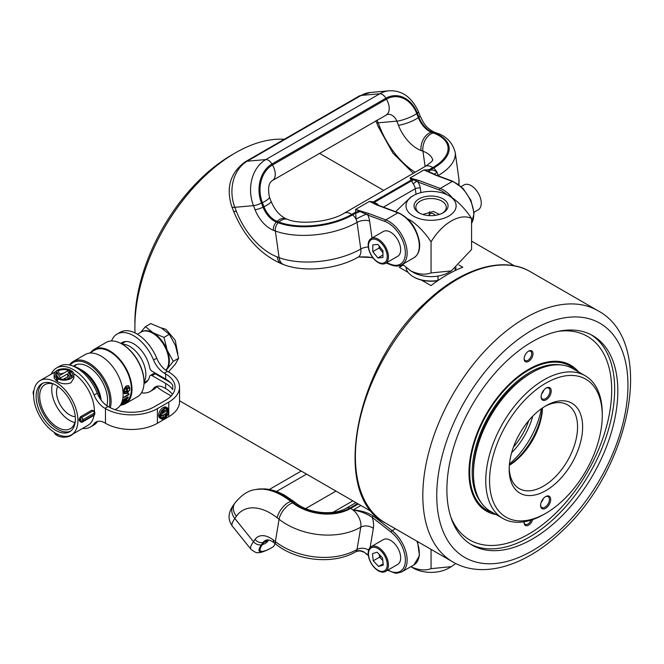 <?xml version="1.0" encoding="UTF-8"?>
<svg xmlns="http://www.w3.org/2000/svg" width="664" height="664" viewBox="0 0 664 664"><rect width="100%" height="100%" fill="white"/><g stroke="black" fill="none" stroke-linecap="round" stroke-linejoin="round"><path stroke-width="1" d="M134.9 326.945L134.9 322.563A136.776 78.966 -60 0 1 231.612 155.052A136.776 78.966 -60 0 1 231.612 155.044L235.413 152.853A142.146 82.07 120 0 0 134.9 326.945A142.146 82.07 120 0 0 135.041 332.954M156.779 386.606A142.146 82.07 120 0 0 164.34 392.017L171.163 395.96M177.844 353.771L175.196 340.234L166.091 329.41L160.895 327.775M458.882 264.977L462.783 267.227A142.146 82.07 120 0 0 446.88 274.946A142.146 82.07 120 0 0 430.977 285.586L421.416 280.067M408.128 272.398L399.321 267.31A142.146 82.07 -60 0 1 402.899 264.662M284.275 139.282A142.146 82.07 120 0 0 235.413 152.853L231.612 155.052M399.321 267.31L403.28 265.027M532.727 416.212A50.14 28.95 -60 0 1 511.629 452.748M513.43 447.129A48.347 27.913 120 0 0 528.76 420.578M541.384 408.709A61.005 35.217 -60 0 1 509.462 464.003M166.075 370.437L173.271 361.332L167.187 350.194L163.983 337.395L153.26 332.863L145.416 326.68L140.619 332.373M145.416 326.68L150.769 323.584L161.493 328.116L169.345 334.307L175.42 345.438L178.624 358.236L175.42 364.013L168.498 371.931M178.624 358.236L173.271 361.332M169.345 334.307L163.983 337.395M142.387 331.477A22.742 13.131 60 0 1 153.26 332.863A22.742 13.131 60 0 1 167.187 350.194A22.742 13.131 60 0 1 167.187 368.761A22.742 13.131 60 0 1 165.842 370.271M137.39 334.241L141.216 332.025A22.833 13.18 60 0 1 152.629 333.162A22.833 13.18 60 0 1 168.772 361.125A22.833 13.18 60 0 1 168.15 365.897A22.833 13.18 60 0 1 165.768 370.221M148.022 380.306L144.013 382.622M154.297 373.442A22.385 12.923 60 0 1 154.289 373.458A22.385 12.923 60 0 0 154.505 372.628M122.234 344.193A22.833 13.18 60 0 1 139.913 356.477A22.833 13.18 60 0 1 145.233 379.127A22.833 13.18 60 0 1 144.022 381.933M125.637 341.537L121.628 343.852M154.828 372.811A22.833 13.18 60 0 1 154.654 373.533M152.629 333.162L153.26 333.527A21.937 12.666 60 0 1 168.772 360.394L168.772 361.125M124.251 392.897L123.853 391.669L127.339 392.183A30.262 17.471 -120 0 0 127.363 391.104A30.262 17.471 -120 0 0 127.239 388.432L129.663 388.083L127.372 388.498A30.444 17.579 60 0 1 127.488 391.179A30.444 17.579 60 0 1 127.463 392.258L123.985 391.735L124.857 393.428L124.251 392.897M126.965 393.254L129.629 389.793L128.808 385.792M126.708 386L128.7 386.133L126.724 386.124A30.444 17.579 -120 0 0 126.675 385.801L128.849 385.809L129.754 389.868L127.098 393.329A30.444 17.579 -120 0 0 127.114 393.046L129.472 390.034L129.787 388.158M124.375 392.972L126.542 393.37A30.444 17.579 60 0 1 126.525 393.652L124.093 393.138C123.238 390.747 123.911 388.415 126.102 386.141A30.444 17.579 60 0 1 126.152 386.465L123.836 391.445L126.027 386.39A30.262 17.471 -120 0 0 125.994 386.216M124.608 393.694L126.392 393.578A30.262 17.471 -120 0 0 126.401 393.428M121.861 343.977L122.491 344.342A30.444 17.579 60 0 1 144.022 381.634L144.022 382.364A31.341 18.094 -120 0 0 121.861 343.977A31.341 18.094 -120 0 0 106.19 342.425L94.155 349.372A31.341 18.094 60 0 1 118.308 357.772A31.341 18.094 60 0 1 131.987 389.303A31.341 18.094 60 0 1 125.496 403.654A31.341 18.094 60 0 1 121.329 405.023M125.496 403.654L137.531 396.707A31.341 18.094 -120 0 0 144.022 382.364M109.162 407.123A30.444 17.579 -120 0 0 109.826 401.371A30.444 17.579 -120 0 0 94.288 368.52A30.444 17.579 -120 0 0 70.102 365.158M69.529 365.017A31.341 18.094 60 0 1 73.264 361.432A31.341 18.094 60 0 1 97.417 369.831A31.341 18.094 60 0 1 111.095 401.371A31.341 18.094 60 0 1 110.299 407.713M73.496 366.188A27.224 15.712 60 0 1 88.304 366.719A27.224 15.712 60 0 1 107.551 400.052A27.224 15.712 60 0 1 106.821 405.704M73.264 361.432L85.291 354.493A31.341 18.094 60 0 1 109.444 362.884A31.341 18.094 60 0 1 123.122 394.424A31.341 18.094 60 0 1 116.632 408.775L115.038 409.688M123.155 403.936L121.421 404.916M123.172 403.961L125.048 402.882A30.444 17.579 60 0 0 131.356 388.938A30.444 17.579 60 0 0 118.067 358.303A30.444 17.579 60 0 0 94.603 350.152L89.457 353.115M124.06 399.155L123.023 400.583L123.33 401.131L127.206 398.898L128.285 397.545L127.936 396.914L124.06 399.155M128.177 397.387L127.936 396.914M123.023 400.583L123.33 401.131L125.172 400.226M129.04 394.25L128.285 393.345L127.911 394.798L124.052 397.031A30.444 17.579 60 0 1 123.977 397.487L128.974 394.599A30.444 17.579 -120 0 0 129.04 394.25L128.26 394.067M122.865 402.085L121.877 403.654L126.957 400.267L126.741 399.844L122.865 402.085M121.811 404.559L125.156 402.16L121.28 404.401M121.836 404.6L120.043 405.596M124.666 393.735L124.093 393.138M123.96 391.519L126.334 391.229A30.444 17.579 -120 0 0 126.011 387.344L129.77 387.959L128.7 386.133M90.885 352.293A31.341 18.094 60 0 1 94.155 349.372M128.169 393.171L128.924 394.076M128.866 394.424L124.019 397.221M125.073 400.068L127.206 398.898M123.404 400.367L125.953 398.184L127.903 397.769L125.322 399.886L123.404 400.367M127.795 397.611L125.845 398.018L123.305 400.209M127.82 397.279L127.903 397.769M122.076 403.081L126.575 400.492L122.076 403.081M126.475 400.334L124.741 401.081M120.367 405.214L124.857 402.616L120.367 405.214M119.935 405.804L122.865 403.928M70.01 377.882A8.449 4.88 180 0 1 69.977 377.907A8.449 4.88 180 0 1 58.565 378.181L57.552 378.771A9.877 5.702 -0 0 0 70.99 378.488A9.877 5.702 -0 0 0 73.887 374.454A9.877 5.702 -0 0 0 71.48 370.728L70.467 371.309L70.467 370.138A9.877 5.702 -0 0 0 59.901 369.267A9.877 5.702 -0 0 0 54.133 374.454A9.877 5.702 -0 0 0 56.54 378.181L57.552 377.6A8.449 4.88 180 0 1 55.56 374.454A8.449 4.88 180 0 1 56.88 371.84L60.358 378.023L67.703 373.782L70.01 377.882M73.887 374.454L73.887 378.023L70.99 382.713C66.632 384.448 62.15 384.107 57.552 381.7L57.552 378.771M56.54 433.75L56.54 435.211A9.877 5.702 180 0 1 54.257 432.397M74.874 422.561A25.431 14.683 60 0 1 51.709 389.303A25.431 14.683 60 0 1 52.473 383.759M54.373 384.323A25.431 14.683 -120 0 0 44.944 384.614A25.431 14.683 -120 0 0 39.674 396.25A25.431 14.683 -120 0 0 50.779 421.847A25.431 14.683 -120 0 0 70.376 428.654A25.431 14.683 -120 0 0 75.339 420.627M75.281 416.685A18.625 10.757 60 0 1 56.515 392.084A18.625 10.757 60 0 1 57.768 386.348M75.389 419.059A27.755 16.027 -120 0 0 63.271 391.129A27.755 16.027 -120 0 0 41.882 383.692A27.755 16.027 -120 0 0 36.13 396.4A27.755 16.027 -120 0 0 48.248 424.329A27.755 16.027 -120 0 0 69.637 431.766A27.755 16.027 -120 0 0 75.389 419.059M42.861 383.203A27.755 16.027 -120 0 0 38.031 395.304A27.755 16.027 -120 0 0 49.526 422.57A27.755 16.027 -120 0 0 70.55 431.168M77.92 420.528A31.341 18.094 60 0 1 71.43 434.87A31.341 18.094 60 0 1 47.277 426.479A31.341 18.094 60 0 1 33.598 394.939A31.341 18.094 60 0 1 40.089 380.588A31.341 18.094 60 0 1 64.242 388.988A31.341 18.094 60 0 1 77.92 420.528M73.77 373.6A31.341 18.094 60 0 1 94.379 411.024A31.341 18.094 60 0 1 94.379 411.282M94.031 415.324A31.341 18.094 60 0 1 87.889 425.367L71.43 434.87M79.174 420.519L80.327 421.183A1.793 1.037 -60 0 0 80.693 422.005L79.174 420.519A31.341 18.094 -120 0 0 79.182 419.797A31.341 18.094 -120 0 0 79.174 419.059L80.369 416.826L91.765 410.244L93.881 410.858A1.793 1.037 -60 0 0 92.985 410.95A1.793 1.037 60 0 1 94.255 413.141L82.859 419.723L82.859 421.183L94.255 414.602L94.255 413.141A1.793 1.037 180 0 0 94.778 412.41A1.793 1.793 0 0 0 93.881 410.858M80.825 369.64A26.859 15.513 60 0 1 101.152 400.118M88.951 376.878A25.431 14.683 60 0 1 99.077 394.408M72.774 366.013A31.341 18.094 60 0 1 100.405 399.072M72.011 376.007L70.467 374.239L70.467 371.309A8.449 4.88 180 0 1 72.451 374.454A8.449 4.88 180 0 1 71.139 377.069L67.653 370.885L60.308 375.127L58 371.027A8.449 4.88 180 0 1 69.454 370.728L70.467 370.138M68.6 378.546L67.703 376.745L63.263 379.31M58.822 378.306L56.88 375.666L56.199 376.322M57.552 377.6L57.552 380.53L56.54 381.111L54.133 378.023L54.133 374.454M70.467 373.077L69.139 373.525M64.051 372.969L59.71 374.064M57.552 434.621L56.54 435.211M57.552 434.273L57.552 435.791A9.877 5.702 180 0 0 72.799 434.082M56.54 381.111L56.54 378.181M67.703 376.745L67.703 373.782M60.358 378.853L60.358 378.023M56.88 375.666L56.88 371.84M69.454 373.658L69.454 370.728M143.997 383.518A23.282 13.438 -120 0 0 145.275 382.929A23.282 13.438 -120 0 0 149.641 376.447A3.586 2.067 60 0 1 150.313 375.45A3.586 2.067 60 0 1 152.106 375.625L165.626 383.435A32.237 18.609 0 0 1 172.723 389.627L172.723 385.244A32.237 18.609 180 0 0 165.626 379.044L152.106 371.242A3.586 2.067 60 0 1 149.641 367.574A23.282 13.438 -120 0 0 133.638 343.761A23.282 13.438 -120 0 0 121.993 342.607A23.282 13.438 -120 0 0 120.84 343.421M123.687 341.877A23.282 13.438 -120 0 0 122.408 343.404M51.194 374.181A34.022 19.646 60 0 1 56.473 368.03L59.635 366.204A34.022 19.646 60 0 1 76.65 367.889A34.022 19.646 60 0 1 97.243 393.188A17.911 10.342 -120 0 0 108.083 406.501L108.639 406.824A32.237 18.609 0 0 0 154.231 406.824L165.626 400.243A32.237 18.609 0 0 0 175.064 387.087A32.237 18.609 0 0 0 165.626 373.923L164.323 373.176A17.911 10.342 60 0 1 153.55 360.029A33.134 19.131 -120 0 0 133.638 335.718A33.134 19.131 -120 0 0 117.072 334.075A33.134 19.131 -120 0 0 111.56 340.964M56.473 368.03A34.022 19.646 60 0 1 73.488 369.715A34.022 19.646 60 0 1 94.08 395.014A17.911 10.342 -120 0 0 104.912 408.327L105.476 408.651A36.711 21.198 0 0 0 157.393 408.651L168.789 402.077A36.711 21.198 0 0 0 179.546 387.087A36.711 21.198 0 0 0 168.789 372.097L167.486 371.35A17.911 10.342 60 0 1 156.721 358.203A33.134 19.131 -120 0 0 136.801 333.892A33.134 19.131 -120 0 0 120.234 332.249L117.072 334.075M141.482 392.789A33.134 19.131 -120 0 0 150.197 391.461A33.134 19.131 -120 0 0 153.55 388.506A17.911 10.342 60 0 1 155.368 386.913A17.911 10.342 60 0 1 164.323 387.793L165.626 388.548A32.237 18.609 180 0 1 172.474 394.399M150.197 391.461L153.367 389.635A33.134 19.131 -120 0 0 156.721 386.68A17.911 10.342 60 0 1 157.094 386.24M168.158 410.85A5.395 3.112 120 0 0 167.054 408.733A5.395 3.112 120 0 0 164.357 409.007A5.395 3.112 120 0 0 164.315 409.032L162.821 413.265L167.511 410.559L165.162 417.249A5.395 3.112 120 0 0 168.158 411.58L168.789 411.215A6.283 3.627 -60 0 1 165.909 417.316A6.283 3.627 -60 0 1 161.219 418.851A6.283 3.627 -60 0 1 159.924 416.328L160.555 415.963A5.395 3.112 120 0 0 161.659 418.071A5.395 3.112 120 0 0 164.398 417.781L165.892 413.547L161.203 416.245L163.552 409.563A5.395 3.112 120 0 0 160.555 415.232L159.924 415.598A6.283 3.627 -60 0 1 164.357 408.277A6.283 3.627 -60 0 1 167.502 407.962A6.283 3.627 -60 0 1 168.789 410.485L168.158 410.85L166.888 410.12A5.395 3.112 -60 0 0 166.34 408.501M167.502 407.962L166.232 407.231A6.283 3.627 120 0 0 163.095 407.547A6.283 3.627 120 0 0 158.663 414.867L159.924 415.598M167.511 410.559L166.241 409.829L163.468 411.431M168.789 411.215L167.444 410.526M160.555 415.963L159.294 415.232L158.663 415.598A6.283 3.627 120 0 0 159.949 418.112L161.219 418.851M163.975 414.651L163.137 417.05A5.395 3.112 -60 0 1 161.103 417.581M179.546 387.087L179.546 401.712A36.711 21.198 180 0 1 168.789 416.693L157.393 423.275A36.711 21.198 180 0 1 105.476 423.275L104.912 422.951A17.911 10.342 -120 0 0 95.956 422.063A17.911 10.342 -120 0 0 94.08 423.757A34.022 19.646 60 0 1 90.495 426.96A34.022 19.646 60 0 1 82.527 428.463M161.203 416.245L159.999 415.556M164.398 417.781L163.137 417.05M159.924 416.328L158.663 415.598M168.158 411.58L167.32 411.099M97.683 421.391A17.911 10.342 -120 0 0 97.243 421.922A34.022 19.646 60 0 1 93.665 425.134L90.495 426.96M170.515 382.671A36.711 21.198 0 0 0 168.789 381.601L155.268 373.799A3.586 2.067 60 0 0 153.484 373.624L150.313 375.45M144.793 382.173A23.282 13.438 -120 0 0 146.752 381.833M470.353 544.09A120.881 69.786 120 0 0 555.627 517.123A120.881 69.786 120 0 0 591.192 334.789M558.789 518.949A120.881 69.786 120 0 0 592.794 335.669A120.881 69.786 120 0 0 505.918 361.764A120.881 69.786 120 0 0 471.921 545.036A120.881 69.786 120 0 0 558.789 518.949M568.127 364.81A83.365 48.132 -60 0 1 568.583 365.117M496.224 514.608A84.253 48.646 -60 0 1 468.975 472.56A84.253 48.646 -60 0 1 528.561 369.367L528.561 369.367A84.253 48.646 -60 0 1 578.593 371.931M572.559 367.574A83.365 48.132 120 0 0 569.604 365.607A83.365 48.132 120 0 0 528.237 369.549M528.561 351.165L528.561 351.165A6.266 3.619 -60 0 1 532.993 353.721A6.266 3.619 -60 0 1 528.561 361.399A6.266 3.619 -60 0 1 524.128 358.842A6.266 3.619 -60 0 1 528.561 351.165L528.561 351.165M524.137 358.452A5.37 3.104 120 0 0 525.241 360.569A5.37 3.104 120 0 0 527.921 360.303A5.37 3.104 120 0 0 531.432 355.564A5.37 3.104 120 0 0 530.611 351.264A5.37 3.104 120 0 0 528.229 351.364M532.661 519.605A6.266 3.619 -60 0 1 528.561 525.166A6.266 3.619 -60 0 1 524.128 522.601A6.266 3.619 -60 0 1 524.178 521.771M524.137 522.219A5.37 3.104 120 0 0 525.241 524.328A5.37 3.104 120 0 0 527.921 524.062A5.37 3.104 120 0 0 531.167 520.103M450.848 517.123A117.57 67.877 120 0 0 528.561 534.155L527.515 534.761L528.561 534.155A117.57 67.877 120 0 0 611.693 390.166A117.57 67.877 120 0 0 558.084 331.377M468.983 472.195A83.365 48.132 120 0 0 486.247 509.994A83.365 48.132 120 0 0 489.426 511.562M485.309 509.346A83.365 48.132 -60 0 1 484.811 509.105M545.576 513.43A79.688 46.007 120 0 0 545.908 513.247A79.688 46.007 120 0 0 602.256 415.647A79.688 46.007 120 0 0 546.231 382.921A79.688 46.007 120 0 0 489.559 480.329A79.688 46.007 120 0 0 545.576 513.43M545.908 513.247L544.007 514.343A82.377 47.559 -60 0 1 543.667 514.534A82.377 47.559 -60 0 1 502.822 518.418A82.377 47.559 -60 0 1 490.256 452.192A82.377 47.559 -60 0 1 544.347 379.625A82.377 47.559 -60 0 1 585.191 375.741A82.377 47.559 -60 0 1 602.256 413.448L602.256 415.647M585.191 375.741L572.908 368.653A82.377 47.559 120 0 0 532.063 372.537A82.377 47.559 120 0 0 531.723 372.728A82.377 47.559 120 0 0 473.474 473.623A82.377 47.559 120 0 0 490.538 511.33L502.822 518.418M545.601 508.3A7.163 4.133 -60 0 1 540.571 505.362A7.163 4.133 -60 0 1 545.634 496.589A7.163 4.133 -60 0 1 545.667 496.572A7.163 4.133 -60 0 1 550.697 499.544A7.163 4.133 -60 0 1 545.601 508.3M540.579 504.972A6.266 3.619 120 0 0 541.865 507.495A6.266 3.619 120 0 0 544.978 507.205A6.266 3.619 120 0 0 549.086 501.677A6.266 3.619 120 0 0 548.132 496.639A6.266 3.619 120 0 0 545.31 496.788M546.148 399.786A7.163 4.133 -60 0 1 541.11 396.848A7.163 4.133 -60 0 1 546.181 388.075A7.163 4.133 -60 0 1 546.206 388.058A7.163 4.133 -60 0 1 551.244 391.03A7.163 4.133 -60 0 1 546.148 399.786M541.127 396.458A6.266 3.619 120 0 0 542.413 398.981A6.266 3.619 120 0 0 545.517 398.69A6.266 3.619 120 0 0 549.634 393.163A6.266 3.619 120 0 0 548.68 388.125A6.266 3.619 120 0 0 545.849 388.274M545.692 490.704A51.933 29.988 -60 0 1 509.18 469.382A51.933 29.988 -60 0 1 545.908 405.779A51.933 29.988 -60 0 1 546.115 405.654A51.933 29.988 -60 0 1 582.627 427.226A51.933 29.988 -60 0 1 545.692 490.704M509.205 467.879A48.347 27.913 120 0 0 519.198 488.588A48.347 27.913 120 0 0 543.177 486.305A48.347 27.913 120 0 0 574.924 443.718A48.347 27.913 120 0 0 567.546 404.841A48.347 27.913 120 0 0 544.613 406.542M473.474 473.623L473.474 471.423A79.688 46.007 -60 0 1 529.822 373.824L531.723 372.728M542.471 407.945A48.347 27.913 -60 0 1 509.346 465.323M509.363 465.124A51.933 29.988 120 0 0 542.314 408.053M541.11 502.407A6.266 3.619 120 0 0 543.351 498.539M541.658 393.893A6.266 3.619 120 0 0 543.891 390.025M419.026 212.804L419.026 212.804A17.015 9.819 180 0 1 419.026 198.91A17.015 9.819 180 0 1 443.087 198.91A17.015 9.819 180 0 1 443.087 212.804A17.015 9.819 180 0 1 419.026 212.804M442.415 213.169A15.222 8.79 0 0 0 446.274 207.317A15.222 8.79 0 0 0 441.817 201.109A15.222 8.79 0 0 0 425.226 199.2A15.222 8.79 0 0 0 415.83 207.317A15.222 8.79 0 0 0 419.689 213.169M451.312 270.929L448.781 272.389A25.074 14.475 0 0 1 437.983 276.066A25.074 14.475 0 0 1 413.323 272.389L410.792 270.929C418.361 274.423 425.109 275.095 431.052 272.929L451.312 270.929L471.573 249.539L471.573 218.473C460.127 212.754 442.398 223.104 431.052 241.87C425.134 232.865 418.378 225.735 410.792 220.481L407.737 218.979M448.781 195.623A25.074 14.475 0 0 0 413.323 195.623A25.074 14.475 0 0 0 413.323 216.091A25.074 14.475 0 0 0 448.781 216.091A25.074 14.475 0 0 0 448.781 195.623L451.312 197.083C458.899 202.346 465.655 209.475 471.573 218.473M439.385 214.422L433.426 211.434L422.802 214.447M437.784 280.673A24.178 13.961 180 0 1 413.962 277.137L413.323 276.772A25.074 14.475 0 0 0 437.983 280.449L438.124 280.449M406.044 267.55A25.074 14.475 0 0 0 413.323 276.772L413.962 277.137M455.147 268.298L455.147 270.538A25.074 14.475 0 0 0 456.06 267.55M437.983 276.066L437.983 280.449M431.052 272.929L431.052 241.87M402.558 264.313L410.792 270.929M395.603 211.7L410.792 197.083L413.323 195.623M359.174 96.039L370.379 92.47A34.918 27.539 84.9 0 0 361.141 95.433A13.429 7.752 60 0 0 359.174 96.039L245.215 161.833C230.275 172.806 225.802 187.754 231.811 206.678L233.388 210.754C244.12 236.824 260.329 254.578 282.017 264.015L283.885 264.712A13.429 8.981 -69.5 0 1 279.087 257.615L275.352 230.981A58.2 27.257 -8 0 0 357.033 222.365A7.163 4.133 -120 0 0 356.02 219.161L355.572 209.442L369.499 201.399L373.359 201.906L377.708 204.18A7.163 4.133 60 0 1 378.43 205.284M416.926 179.969A1.253 0.614 99.5 0 0 416.444 181.338A3.586 0.531 -36.1 0 1 413.166 183.712L410.02 178.002L418.785 180.442A1.253 0.838 110.5 0 0 418.046 182.044L410.02 178.002L423.947 169.967L428.986 169.793A8.956 1.436 -78 0 1 428.039 171.42L433.891 174.043M438.107 175.802L438.082 175.578A7.163 4.133 -120 0 0 437.061 172.374A7.163 4.133 -120 0 0 433.534 168.141L432.754 167.61L428.986 169.793L430.172 170.084C432.945 169.785 435.235 170.548 437.061 172.374A8.956 0.838 -26.2 0 0 434.306 174.184A1.253 0.979 123.9 0 0 433.434 174.117L423.947 169.967L428.039 171.42A1.253 0.871 112.9 0 0 427.674 171.528M355.572 209.442L368.628 213.476A1.253 0.838 110.5 0 0 367.889 215.086L355.572 209.442M375.102 204.114A1.253 0.996 126.5 0 1 375.998 204.205A1.253 0.996 126.5 0 0 375.998 204.205L377.077 204.778A1.253 0.838 110.5 0 0 376.488 204.852L369.499 201.399L375.733 204.072M434.289 174.175L435.825 174.947A1.253 0.838 110.5 0 0 435.227 175.022L433.434 174.117M373.351 258.271L372.778 258.055C371.093 257.059 366.345 256.702 358.535 256.985L372.803 257.574M231.811 206.678A13.429 2.839 -21.2 0 0 234.832 207.309L253.474 205.641L255.059 209.716A25.074 14.475 -120 0 0 273.485 230.283L275.352 230.981A7.163 4.789 -69.5 0 1 278.257 222.755A52.896 24.767 -8 0 0 352.493 214.928A7.163 4.133 -120 0 1 356.02 219.161A8.956 0.838 153.8 0 1 365.814 214.389A1.253 0.647 100.8 0 1 366.337 212.862M273.485 230.283A7.163 4.789 -69.5 0 1 276.39 222.058L278.257 222.755L278.971 222.075A51.825 24.269 -8 0 0 351.712 214.406L352.493 214.928L355.846 212.986A8.956 6.491 152 0 0 360.062 211.401A1.253 0.805 108.5 0 1 360.428 211.061M437.858 175.711A8.956 4.191 -8 0 1 438.082 175.578A58.2 27.257 -8 0 0 455.189 152.338C452.383 142.27 446.034 135.78 436.148 132.883A7.163 4.789 110.5 0 0 434.098 132.783L433.31 132.966A51.825 24.269 -8 0 1 432.754 167.61A13.429 7.752 -120 0 0 425.217 166.432L344.168 213.219A13.429 7.752 -120 0 1 351.712 214.406L355.489 212.223A8.956 6.665 158 0 0 359.34 211.086A1.253 0.805 108.3 0 1 359.656 210.803M436.148 132.883L434.281 132.186A7.163 4.789 110.5 0 0 432.231 132.086L434.098 132.783A52.896 24.767 -8 0 1 433.534 168.141L430.172 170.084A8.956 1.959 -75.1 0 1 428.803 171.719A1.253 0.871 112.6 0 0 428.38 171.818M376.77 204.653A3.586 0.531 143.9 0 0 377.708 204.18M372.869 202.943A1.253 0.888 114.3 0 1 373.434 202.86A3.586 1.204 111.1 0 0 374.405 202.279L411.622 180.791A3.586 2.399 -39.3 0 0 413.539 179.703A1.253 0.78 107.1 0 1 413.979 179.205M372.189 202.628A1.253 0.896 115 0 1 372.662 202.537A3.586 0.979 107.7 0 0 373.359 201.906L411.116 180.11A3.586 2.515 -33.5 0 0 412.817 179.355A1.253 0.772 106.5 0 1 413.182 178.965M372.778 258.055A1.253 0.838 -69.5 0 1 372.33 257.4A22.385 12.923 60 0 0 372.462 257.101M377.866 262.006A13.255 7.653 -120 0 0 387.236 256.594A13.255 7.653 -120 0 0 377.866 240.368A13.255 7.653 -120 0 0 368.495 245.771A13.255 7.653 -120 0 0 377.866 262.006M378.306 239.231A14.326 8.275 60 0 1 387.668 251.855A14.326 8.275 60 0 1 385.469 263.342A14.326 8.275 60 0 1 378.306 262.629A14.326 8.275 60 0 1 368.952 250.004A14.326 8.275 60 0 1 371.143 238.525A14.326 8.275 60 0 1 378.306 239.231M371.143 238.525L383.369 231.47A14.326 8.275 60 0 1 390.532 232.176A14.326 8.275 60 0 1 399.894 244.8A14.326 8.275 60 0 1 397.694 256.279L385.469 263.342M377.866 257.939L382.937 257.483L382.937 250.735L377.866 244.435L372.803 244.883L372.803 251.639L377.866 257.939L382.937 255.017M382.937 252.71L379.136 247.979L372.803 251.639M379.136 246.004L379.136 247.979L380.306 247.464M474.054 212.198L478.296 209.741A14.326 8.275 -120 0 0 480.495 198.279A14.326 8.275 -120 0 0 463.97 184.932L461.148 186.559M429.151 215.617L429.151 214.264A8.956 5.171 60 0 1 429.658 211.7M435.368 215.36A6.266 3.619 -120 0 0 429.218 215.626M410.792 566.649C418.378 570.152 425.134 570.824 431.052 568.658L451.312 566.649L448.781 568.118A25.074 14.475 180 0 1 413.323 568.118L410.833 566.674M451.312 566.649L455.77 563.52M431.052 549.36L431.052 568.658M295.604 502.814A7.163 3.353 128 0 0 293.355 502.631A40.23 26.909 -170.5 0 0 349.82 508.084A7.163 4.133 60 0 0 346.674 507.96C334.208 515.903 308.395 513.554 295.604 502.814L293.737 501.361A7.163 3.353 128 0 0 291.488 501.171L290.774 501.403A68.492 39.541 -120 0 0 255.225 489.634C248.51 490.356 241.737 494.813 234.923 503.021L233.338 505.271A13.429 10.591 35.1 0 0 234.832 518.476L253.474 541.666A7.163 5.652 35.1 0 0 261.467 544.77A29.614 6.258 141.2 0 0 271.933 547.576L272.489 547.26A13.429 7.752 -120 0 0 275.004 543.525M332.996 512.326L352.858 500.855L332.996 512.326M387.967 570.052A24.518 14.152 -120 0 0 405.306 561.835A24.518 14.152 -120 0 0 391.046 532.105L372.33 517.488C366.752 513.629 360.336 511.131 353.074 510.01A13.429 7.752 60 0 1 360.776 527.166L357.033 549.485A7.163 4.133 60 0 1 356.02 551.51A7.163 4.133 60 0 1 355.63 551.792L356.02 551.51A8.956 7.262 -131.4 0 1 365.814 553.469L367.889 554.672A1.253 0.589 128 0 0 368.005 555.154L365.906 553.817M269.293 489.492L301.232 471.05M357.597 503.594L349.82 508.084L350.592 508.458A13.429 7.752 60 0 1 353.074 510.01C360.718 510.417 367.491 512.434 373.367 516.061L392.092 530.677A25.771 14.874 60 0 1 406.866 563.587A25.771 14.874 60 0 1 401.811 571.887L413.962 564.865A25.771 14.874 -120 0 0 419.026 556.565A25.771 14.874 -120 0 0 416.876 541.177M293.737 501.361L284.673 495.286C277.884 491.46 271.136 489.326 264.421 488.887L256.096 489.451A68.201 39.375 -120 0 1 291.488 501.171L293.355 502.631L292.641 502.856A13.429 6.291 128 0 0 279.087 519.273A58.2 38.927 -170.5 0 0 360.776 527.166A8.956 5.993 -170.5 0 1 373.342 528.378A22.385 12.923 60 0 0 372.33 517.488A1.253 0.589 -52 0 1 373.367 516.061M386.531 568.475A13.255 7.653 -120 0 0 381.451 551.41A13.255 7.653 -120 0 0 369.209 550.207A13.255 7.653 -120 0 0 374.288 567.272A13.255 7.653 -120 0 0 386.531 568.475M368.943 549.219A14.326 8.275 60 0 1 371.143 546.679A14.326 8.275 60 0 1 383.933 552.606A14.326 8.275 60 0 1 387.668 568.957A14.326 8.275 60 0 1 385.469 571.496A14.326 8.275 60 0 1 372.687 565.57A14.326 8.275 60 0 1 368.943 549.219M371.143 546.679L383.369 539.625A14.326 8.275 60 0 1 396.159 545.551A14.326 8.275 60 0 1 399.894 561.902A14.326 8.275 60 0 1 397.694 564.441L385.469 571.496M383.277 565.039L382.505 557.901L377.102 552.199L372.462 553.643L373.234 560.781L378.638 566.483L383.277 565.039M383.153 563.877L378.638 566.483M381.07 556.382L373.234 560.781M560.914 364.934A81.481 47.044 120 0 0 532.951 370.653A81.481 47.044 120 0 0 480.039 434.148A81.481 47.044 120 0 0 481.317 502.806M493.584 513.089L486.919 510.276A83.274 48.074 -60 0 1 474.793 441.485A83.274 48.074 -60 0 1 531.756 368.429A83.274 48.074 -60 0 1 570.193 366.047L575.962 370.412M91.765 410.244L92.985 410.95L81.589 417.523A1.793 1.037 60 0 1 82.859 419.723A1.793 1.037 0 0 1 80.327 419.723A1.793 1.037 -60 0 1 81.589 417.523L80.369 416.826M80.693 422.005A1.793 1.793 0 0 0 82.485 422.005A1.793 1.037 60 0 0 82.859 421.183A1.793 1.037 180 0 1 80.327 421.183L80.327 419.723L79.174 419.059M93.881 415.423A1.793 1.793 0 0 0 94.778 413.871A1.793 1.037 0 0 1 94.255 414.602A1.793 1.037 60 0 1 93.881 415.423L82.485 422.005M33.607 394.2A1.793 1.037 180 0 1 33.2 393.544A1.793 1.793 0 0 0 33.598 394.673M33.947 390.631A1.793 1.793 0 0 0 33.2 392.084A1.793 1.037 -0 0 0 33.681 392.789M153.55 388.506L156.721 386.68M97.243 393.188L94.08 395.014M168.789 416.693L168.789 402.077M157.393 423.275L157.393 408.651M105.476 423.275L105.476 408.651M108.083 406.501L104.912 408.327M97.243 421.922L94.08 423.757M165.626 379.044L165.626 373.923M165.626 388.548L165.626 383.435M153.55 360.029L156.721 358.203M164.323 373.176L167.486 371.35M152.106 375.625L155.268 373.799M426.238 303.091A145.051 83.747 120 0 0 385.435 523.024C330.025 495.734 354.659 366.437 425.184 302.925C460.907 268.422 503.146 255.466 530.486 271.784A145.051 83.747 120 0 0 426.238 303.091M561.927 528.262A135.207 78.061 -60 0 1 441.444 526.992A135.207 78.061 -60 0 1 502.789 352.443A135.207 78.061 -60 0 1 623.272 353.721A135.207 78.061 -60 0 1 561.927 528.262M597.915 310.711C656.854 341.96 630.792 468.477 561.761 531.374C526.328 565.579 483.11 579.614 452.865 561.96A145.051 83.747 -60 0 1 493.667 342.018A145.051 83.747 -60 0 1 597.915 310.711L530.486 271.784M434.281 132.186C425.275 127.496 423.433 122.616 420.022 115.735A7.163 1.511 158.8 0 1 418.893 117.196A18.152 10.483 60 0 0 432.231 132.086L431.451 132.269A13.429 8.981 110.5 0 0 428.936 133.29A13.429 8.981 110.5 0 0 421.084 150.52A30.843 17.803 60 0 1 398.408 125.222L396.831 121.147A11.637 9.18 84.9 0 0 387.56 114.308L272.489 180.483C268.712 182.675 267.7 188.202 269.426 197.075L271.012 201.15C274.498 209.641 279.444 215.501 285.86 218.73L287.728 219.427A13.429 8.981 -69.5 0 0 281.378 220.257A13.429 8.981 -69.5 0 0 278.971 222.075L277.112 221.378A13.429 8.981 -69.5 0 1 279.511 219.552A13.429 8.981 -69.5 0 1 285.86 218.73M420.022 115.735L418.436 111.66A7.163 1.511 158.8 0 1 417.307 113.121L418.893 117.196L418.312 117.611A13.429 2.839 158.8 0 1 416.137 119.005A13.429 2.839 158.8 0 1 398.408 125.222M255.059 209.716A7.163 1.511 -21.2 0 0 263.044 207.168L263.973 206.72A13.429 2.839 -21.2 0 0 266.712 205.276A13.429 2.839 -21.2 0 0 271.012 201.15M368.628 213.476L385.759 219.884A25.771 14.874 60 0 1 406.866 249.133A25.771 14.874 60 0 1 401.811 264.745C398.815 266.388 395.379 266.496 391.494 265.052A1.253 0.838 -69.5 0 1 391.046 264.388A24.518 14.152 -120 0 0 405.106 249.324A24.518 14.152 -120 0 0 385.029 221.494L367.889 215.086A16.119 9.304 60 0 1 369.607 221.037L371.989 238.036M385.029 221.494A1.253 0.838 110.5 0 1 385.759 219.884L397.919 212.862A1.253 0.838 110.5 0 1 398.508 212.787C409.539 218.149 416.502 227.76 419.391 241.621C420.387 249.315 418.577 254.686 413.962 257.732A25.771 14.874 -120 0 0 419.026 242.119A25.771 14.874 -120 0 0 397.919 212.862L376.488 204.852M471.573 223.212A25.771 14.874 -120 0 0 473.474 210.679A25.771 14.874 -120 0 0 452.367 181.43L440.207 188.443A25.771 14.874 60 0 1 452.093 197.548M245.215 161.833A13.429 7.752 60 0 1 247.174 161.227L361.141 95.433L379.783 93.765A7.163 4.133 60 0 1 381.443 94.022A7.163 4.133 60 0 1 385.9 98.222L271.933 164.025L272.489 164.979A28.544 22.518 84.9 0 0 262.396 202.644L263.973 206.72A17.87 10.317 -120 0 0 277.112 221.378L276.39 222.058A18.152 10.483 -120 0 1 263.044 207.168L261.467 203.093L262.396 202.644A13.429 2.839 -21.2 0 0 265.127 201.2A13.429 2.839 -21.2 0 0 269.426 197.075M267.476 159.825A7.163 4.133 60 0 1 271.933 164.025A29.614 23.356 84.9 0 0 261.467 203.093A7.163 1.511 -21.2 0 1 253.474 205.641A34.918 27.539 84.9 0 1 265.824 159.567A7.163 4.133 60 0 1 267.476 159.825M386.556 262.712L391.046 264.388M416.062 194.253L415.282 188.734L383.402 207.143M446.764 194.577A24.518 14.152 -120 0 0 439.477 190.053L418.046 182.044A10.748 6.2 60 0 1 420.312 188.202A3.586 1.677 -8 0 0 415.282 188.734A7.163 4.133 -120 0 0 413.166 183.712M282.017 264.015A13.429 8.981 -69.5 0 1 277.228 256.918L279.087 257.615A58.2 27.257 -8 0 0 360.776 249L357.033 222.365A8.956 4.191 172 0 1 369.607 221.037M283.885 264.712C304.66 272.663 337.785 269.044 358.137 257.142A13.429 7.752 -120 0 0 360.776 249A8.956 4.191 172 0 1 368.304 247.008M233.388 210.754A13.429 2.839 -21.2 0 0 236.409 211.384A55.519 32.055 -120 0 0 277.228 256.918M418.436 111.66C411.697 97.085 401.894 90.138 389.029 90.802A34.918 27.539 84.9 0 0 379.783 93.765L265.824 159.567L247.174 161.227A34.918 27.539 84.9 0 0 234.832 207.309L236.409 211.384M432.737 160.049A34.918 16.351 -8 0 0 422.951 151.218A13.429 8.981 110.5 0 1 433.31 132.966L431.451 132.269A17.87 10.317 60 0 1 418.312 117.611L416.735 113.536L417.307 113.121A29.614 23.356 84.9 0 0 385.9 98.222L386.448 99.177L272.489 164.979A13.429 7.752 60 0 1 272.489 180.483M415.116 172.258A61.287 35.383 60 0 1 379.767 126.89L378.189 122.815L396.831 121.147A13.429 2.839 158.8 0 0 416.735 113.536A28.544 22.518 84.9 0 0 386.448 99.177A13.429 7.752 60 0 1 386.448 114.689M376.845 120.234A11.637 9.18 84.9 0 1 378.189 122.815A7.163 1.511 158.8 0 1 376.571 122.483L375.816 120.831M379.767 126.89A7.163 1.511 158.8 0 1 378.156 126.558L376.571 122.483M421.084 150.52L422.951 151.218L425.093 166.498M458.55 184.434A58.2 27.257 -8 0 0 458.924 178.981L455.189 152.338M418.785 180.442L440.207 188.443A1.253 0.838 110.5 0 0 439.477 190.053M435.825 174.947L452.964 181.355A1.253 0.838 110.5 0 0 452.367 181.43L435.227 175.022M420.312 188.202L420.934 192.618M358.311 504.001L350.592 508.458A41.292 27.622 -170.5 0 1 292.641 502.856L290.774 501.403A13.429 6.291 128 0 0 277.228 517.812L279.087 519.273L275.352 541.592L273.485 540.139A25.074 14.475 -120 0 0 255.059 539.417A7.163 5.652 35.1 0 0 263.044 542.521L263.973 542.305A13.429 10.591 35.1 0 0 266.712 541.235A13.429 10.591 35.1 0 0 268.422 539.956M391.046 532.105A1.253 0.589 -52 0 1 392.092 530.677L395.387 528.768M234.923 503.021A13.429 10.591 35.1 0 0 236.409 516.227L234.832 518.476A34.918 7.379 141.2 0 0 232.309 526.096L250.951 549.286C254.669 552.099 256.885 553.178 257.599 552.539C259.923 553.145 264.704 551.494 271.933 547.576L272.489 547.26A28.544 6.034 141.2 0 1 262.396 544.555A13.429 10.591 35.1 0 0 267.891 540.977L267.6 541.376M276.465 491.484L306.544 474.121M305.647 508.591L335.951 491.094M273.485 540.139A7.163 3.353 128 0 0 274.141 542.853C271.178 540.629 268.787 539.649 266.969 539.923A18.152 10.483 -120 0 0 263.044 542.521L261.467 544.77L262.396 544.555L263.973 542.305A17.87 10.317 -120 0 1 267.301 539.882M255.059 539.417L253.474 541.666A34.918 7.379 141.2 0 0 250.951 549.286M277.228 517.812A55.519 32.055 -120 0 0 236.409 516.227M368.636 550.033A8.956 5.993 -170.5 0 0 357.033 549.485A58.2 38.927 -170.5 0 1 275.352 541.592A7.163 3.353 128 0 0 276.008 544.314L274.141 542.853M353.074 510.01L360.892 505.495M373.342 528.378L370.147 547.443M368.213 554.257A16.119 9.304 60 0 1 367.889 554.672L368.279 554.979M382.788 560.524L379.567 557.121L379.285 554.498M179.546 400.79L372.222 512.035M319.508 153.334L383.701 190.394M471.573 241.132L514.359 265.832M157.733 375.218L158.364 374.853M119.902 405.845L122.807 404.168M73.829 366.279L77.074 364.411M40.089 380.588L55.22 371.857M94.778 412.41L94.778 413.871M33.2 392.084L33.2 393.544M452.865 561.96L385.435 523.024M611.693 390.166L611.693 388.706M480.479 505.179L479.449 504.515M344.168 213.219C330.423 221.967 300.311 224.922 287.728 219.427M370.379 92.47L389.029 90.802M413.282 173.321L392.897 153.077L378.156 126.558M458.924 178.981L459.015 184.783M425.217 166.432C430.272 163.029 432.82 160.812 432.87 159.767M401.811 264.745L413.962 257.732M431.309 172.74L434.264 174.159M452.964 181.355L463.074 188.452L470.901 200.237L474.104 213.144L471.573 223.361M375.998 204.205L374.288 203.242M398.508 212.787L377.077 204.778M391.494 265.052L386.033 263.01M232.309 526.096C228.15 520.103 229.171 515.696 229.188 515.256C229.379 512.4 230.757 509.072 233.338 505.271M268.588 539.99L267.891 540.977M256.096 489.451L255.225 489.634M276.008 544.314C296.908 561.18 333.95 564.84 355.63 551.792M346.674 507.96L355.921 502.623M355.73 551.734C358.792 550.639 361.291 550.763 363.241 552.099M387.61 570.26L395.047 573.098L397.113 573.198L401.811 571.887M417.573 541.575L419.449 555.685L413.962 564.865"/></g></svg>
